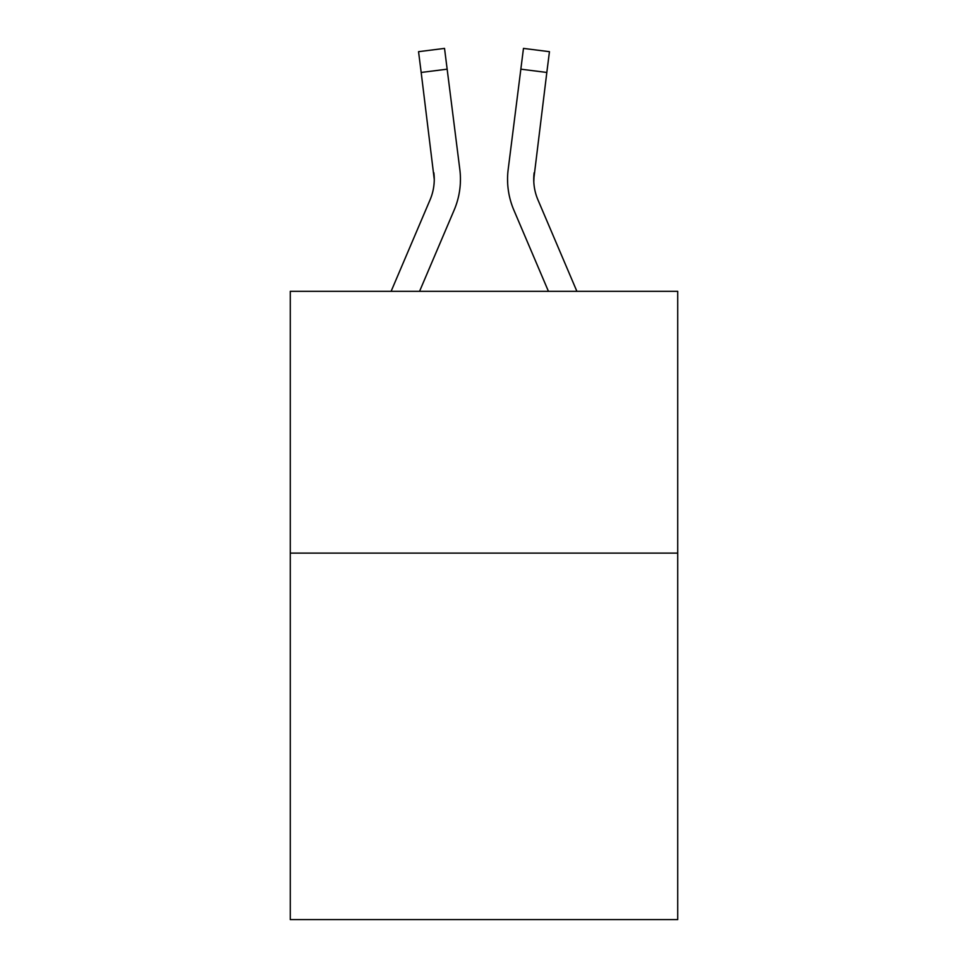 <?xml version="1.0" encoding="UTF-8"?>
<svg xmlns="http://www.w3.org/2000/svg" width="968" height="968" viewBox="0 0 968 968"><rect width="100%" height="100%" fill="white"/><g stroke="black" fill="none" stroke-linecap="round" stroke-linejoin="round"><path stroke-width="1.45" d="M677.721 553.115L677.721 919.6L290.279 919.6L290.279 291.332L677.721 291.332L677.721 553.115L290.279 553.115M454.161 210.056L419.555 291.332L454.161 210.056A78.529 78.529 -25.7 0 0 459.824 169.448L447.156 69.176L421.177 72.455L418.551 51.679L444.53 48.4L447.156 69.176M391.108 291.332L430.082 199.795A52.357 52.357 -29.7 0 0 434.257 179.395L421.177 72.455M460.344 183.097L460.441 179.249M459.425 166.302L459.824 169.448L459.425 166.302M576.892 291.332L537.918 199.795A52.357 52.357 29.7 0 1 533.743 179.382L546.823 72.455L520.844 69.176L523.47 48.4L549.449 51.679L546.823 72.455M513.839 210.056L548.445 291.332L513.839 210.056A78.529 78.529 23.5 0 1 508.176 169.448L520.844 69.176M533.804 181.851L534.154 172.727A52.357 52.357 23.5 0 0 537.918 199.795A52.357 52.357 23.5 0 1 533.743 179.382L534.154 172.727M430.082 199.795A52.357 52.357 -25.7 0 0 434.257 179.395A52.357 52.357 -25.7 0 1 430.082 199.795A52.357 52.357 -25.7 0 0 434.257 179.395A52.357 52.357 -25.7 0 1 430.082 199.795A52.357 52.357 -25.7 0 0 434.257 179.395A52.357 52.357 -25.7 0 1 430.082 199.795A52.357 52.357 -25.7 0 0 434.257 179.395A52.357 52.357 -25.7 0 1 430.082 199.795A52.357 52.357 -25.7 0 0 434.257 179.395A52.357 52.357 -25.7 0 1 430.082 199.795A52.357 52.357 -25.7 0 0 434.257 179.395A52.357 52.357 -25.7 0 1 430.082 199.795A52.357 52.357 -25.7 0 0 434.257 179.395A52.357 52.357 -25.7 0 1 430.082 199.795A52.357 52.357 -25.7 0 0 434.257 179.395A52.357 52.357 -25.7 0 1 430.082 199.795A52.357 52.357 -25.7 0 0 434.257 179.395A52.357 52.357 -25.7 0 1 430.082 199.795A52.357 52.357 -25.7 0 0 434.257 179.395A52.357 52.357 -25.7 0 1 430.082 199.795A52.357 52.357 -25.7 0 0 434.257 179.395A52.357 52.357 -25.7 0 1 430.082 199.795A52.357 52.357 -25.7 0 0 434.257 179.395A52.357 52.357 -25.7 0 1 430.082 199.795A52.357 52.357 -25.7 0 0 434.257 179.395A52.357 52.357 -25.7 0 1 430.082 199.795A52.357 52.357 -25.7 0 0 433.846 172.727L434.257 179.382M537.918 199.795A52.357 52.357 23.5 0 1 533.743 179.382A52.357 52.357 23.5 0 0 537.918 199.795A52.357 52.357 23.5 0 1 533.743 179.382A52.357 52.357 23.5 0 0 537.918 199.795A52.357 52.357 23.5 0 1 533.743 179.382A52.357 52.357 23.5 0 0 537.918 199.795A52.357 52.357 23.5 0 1 533.743 179.382A52.357 52.357 23.5 0 0 537.918 199.795A52.357 52.357 23.5 0 1 533.743 179.382A52.357 52.357 23.5 0 0 537.918 199.795A52.357 52.357 23.5 0 1 533.743 179.382A52.357 52.357 23.5 0 0 537.918 199.795A52.357 52.357 23.5 0 1 533.743 179.382A52.357 52.357 23.5 0 0 537.918 199.795A52.357 52.357 23.5 0 1 533.743 179.382A52.357 52.357 23.5 0 0 537.918 199.795A52.357 52.357 23.5 0 1 533.743 179.382A52.357 52.357 23.5 0 0 537.918 199.795A52.357 52.357 23.5 0 1 533.743 179.382A52.357 52.357 23.5 0 0 537.918 199.795A52.357 52.357 23.5 0 1 533.743 179.382A52.357 52.357 23.5 0 0 537.918 199.795A52.357 52.357 23.5 0 1 533.743 179.382A52.357 52.357 23.5 0 0 537.918 199.795A52.357 52.357 23.5 0 1 533.743 179.382M507.656 183.121L507.559 179.249M418.551 51.679L444.53 48.4M523.47 48.4L549.449 51.679"/></g></svg>
